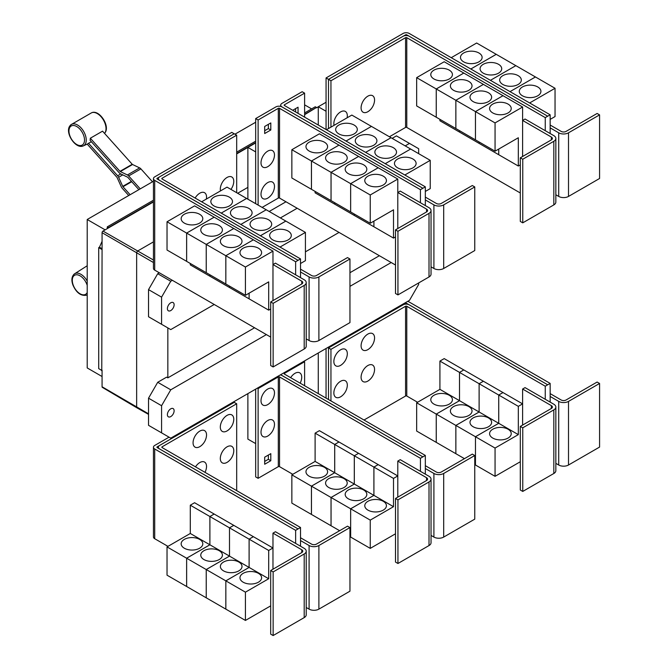 <?xml version="1.0" encoding="UTF-8"?>
<svg xmlns="http://www.w3.org/2000/svg" width="669" height="669" viewBox="0 0 669 669"><rect width="100%" height="100%" fill="white"/><g stroke="black" fill="none" stroke-linecap="round" stroke-linejoin="round"><path stroke-width="1" d="M152.49 181.801L140.908 168.881A3.462 1.999 -120 0 0 139.662 167.902L132.554 164.515A0.87 0.502 60 0 1 132.236 164.273L102.558 131.157L90.315 138.224L119.994 171.339A0.87 0.502 -120 0 0 120.311 171.582L127.419 174.969A3.462 1.999 60 0 1 128.665 175.947L140.247 188.875M138.868 189.67L127.888 177.419A0.87 0.502 -120 0 0 127.578 177.176L120.47 173.789A3.462 1.999 60 0 1 119.224 172.819L90.081 140.298A12.719 7.342 -120 0 0 90.315 138.224M128.732 195.524L122.201 188.232A3.462 1.999 60 0 1 121.231 186.726L117.134 177.611A0.87 0.502 -120 0 0 116.891 177.235L87.213 144.119A12.719 7.342 -120 0 0 87.396 144.036A12.719 7.342 -120 0 0 88.525 143.25L91.41 141.786M88.525 143.25L117.669 175.763A3.462 1.999 60 0 1 118.639 177.268L122.736 186.383A0.87 0.502 -120 0 0 122.979 186.751L130.12 194.721M300.523 277.635L300.523 271.982L309.095 276.924A6.924 3.997 0 0 0 318.887 276.924L349.954 258.995L347.504 257.582L316.437 275.511A3.462 1.999 180 0 1 311.545 275.511L300.523 269.155M349.954 258.995L349.954 322.609L318.887 340.538A6.924 3.997 0 0 1 309.095 340.538L306.226 338.882M229.316 197.121A10.821 6.247 180 0 1 232.486 201.536A10.821 6.247 180 0 1 225.813 207.306A10.821 6.247 180 0 1 214.013 205.952A10.821 6.247 180 0 1 210.844 201.536A10.821 6.247 180 0 1 217.525 195.766A10.821 6.247 180 0 1 229.316 197.121M300.523 263.502L305.424 260.667L305.424 232.402L227.025 187.136L201.62 201.804M248.927 208.435A10.821 6.247 180 0 1 252.096 212.859A10.821 6.247 180 0 1 245.414 218.629A10.821 6.247 180 0 1 233.623 217.274A10.821 6.247 180 0 1 230.454 212.859A10.821 6.247 180 0 1 237.127 207.081A10.821 6.247 180 0 1 248.927 208.435M268.528 219.758A10.821 6.247 180 0 1 271.698 224.174A10.821 6.247 180 0 1 265.016 229.944A10.821 6.247 180 0 1 253.225 228.589A10.821 6.247 180 0 1 250.055 224.174A10.821 6.247 180 0 1 256.737 218.403A10.821 6.247 180 0 1 268.528 219.758M288.13 231.073A10.821 6.247 180 0 1 291.299 235.488A10.821 6.247 180 0 1 284.618 241.266A10.821 6.247 180 0 1 272.827 239.912A10.821 6.247 180 0 1 269.657 235.488A10.821 6.247 180 0 1 276.339 229.718A10.821 6.247 180 0 1 288.13 231.073M220.511 190.899A9.525 5.494 -60 0 1 220.31 189.126A9.525 5.494 -60 0 1 227.042 177.461A9.525 5.494 -60 0 1 233.774 181.349A9.525 5.494 -60 0 1 233.615 183.13A14.827 14.827 0 0 1 230.939 189.394M195.131 198.057A9.525 5.494 -60 0 1 202.439 192.287A9.525 5.494 -60 0 1 206.537 197.079A9.525 5.494 -60 0 1 206.37 198.86A14.827 14.827 0 0 1 206.336 199.086M522.757 159.23L520.306 157.817L551.373 139.88A3.462 1.999 0 0 0 552.385 138.466A3.462 1.999 0 0 0 551.373 137.053L522.606 120.437L525.048 119.023L553.823 135.64A6.924 3.997 180 0 1 555.847 138.466A6.924 3.997 180 0 1 553.823 141.293L522.757 159.23L522.757 222.844L520.306 221.431L520.306 157.817M555.847 138.466L555.847 202.08A6.924 3.997 180 0 1 553.823 204.906L522.757 222.844M522.606 156.487L522.606 107.015L495.06 122.912L495.06 151.186L518.316 137.755L518.316 166.029L498.731 154.723L498.731 149.07M433.955 78.975A10.821 6.247 180 0 1 430.786 74.56A10.821 6.247 180 0 1 437.459 68.79A10.821 6.247 180 0 1 449.259 70.145A10.821 6.247 180 0 1 452.428 74.56A10.821 6.247 180 0 1 445.746 80.33A10.821 6.247 180 0 1 433.955 78.975M416.662 77.654L444.208 61.749L463.793 73.055L436.247 88.96L416.662 77.654L416.662 105.928L455.865 128.54M436.247 88.96L436.247 117.234M498.714 149.078L498.714 154.715L479.129 143.4L479.129 141.987L479.113 143.392L459.519 132.086L459.519 130.672L459.511 132.077L439.918 120.771L439.918 119.35M453.557 90.298A10.821 6.247 180 0 1 450.388 85.875A10.821 6.247 180 0 1 457.069 80.104A10.821 6.247 180 0 1 468.86 81.459A10.821 6.247 180 0 1 472.03 85.875A10.821 6.247 180 0 1 465.348 91.653A10.821 6.247 180 0 1 453.557 90.298M436.263 117.242L436.263 88.969L455.848 100.275L455.848 128.548M473.159 101.613A10.821 6.247 180 0 1 469.989 97.197A10.821 6.247 180 0 1 476.671 91.427A10.821 6.247 180 0 1 488.462 92.774A10.821 6.247 180 0 1 491.631 97.197A10.821 6.247 180 0 1 484.95 102.967A10.821 6.247 180 0 1 473.159 101.613M436.263 88.969L463.809 73.063L502.996 95.692L475.45 111.598L475.45 139.871L475.467 111.606L455.865 100.283L455.865 128.557L495.06 151.186M492.76 112.927A10.821 6.247 180 0 1 489.591 108.512A10.821 6.247 180 0 1 496.273 102.742A10.821 6.247 180 0 1 508.064 104.096A10.821 6.247 180 0 1 511.233 108.512A10.821 6.247 180 0 1 504.551 114.282A10.821 6.247 180 0 1 492.76 112.927M522.606 107.015L502.996 95.709L475.467 111.606L495.06 122.912M374.565 100.066A9.525 5.494 -60 0 1 374.397 101.847A14.827 14.827 0 0 1 369.288 110.703A9.525 5.494 -60 0 1 361.093 107.843A9.525 5.494 -60 0 1 367.825 96.177A9.525 5.494 -60 0 1 374.565 100.066M334.057 125.337A9.525 5.494 -60 0 1 333.856 123.573A9.525 5.494 -60 0 1 340.588 111.907A9.525 5.494 -60 0 1 347.32 115.796A9.525 5.494 -60 0 1 347.161 117.577A14.827 14.827 0 0 1 347.119 117.803M273.136 303.341L270.686 301.928L301.752 283.999A3.462 1.999 0 0 0 302.764 282.586A3.462 1.999 0 0 0 301.752 281.172L272.977 264.556L275.427 263.143L304.194 279.759A6.924 3.997 180 0 1 306.226 282.586A6.924 3.997 180 0 1 304.194 285.412L273.136 303.341L273.136 366.955L270.686 365.542L270.686 301.928M306.226 282.586L306.226 346.199A6.924 3.997 180 0 1 304.194 349.026L273.136 366.955M272.977 300.607L272.977 251.126L245.431 267.031L245.431 295.305L268.695 281.875L268.695 310.148L249.111 298.842L249.111 293.181M184.326 223.095A10.821 6.247 180 0 1 181.157 218.679A10.821 6.247 180 0 1 187.838 212.909A10.821 6.247 180 0 1 199.63 214.264A10.821 6.247 180 0 1 202.799 218.679A10.821 6.247 180 0 1 196.117 224.45A10.821 6.247 180 0 1 184.326 223.095M167.033 221.774L194.579 205.868L214.172 217.174L186.626 233.08L167.033 221.774L167.033 250.039L186.643 261.345M186.626 233.08L186.626 261.353M229.492 286.098L229.492 287.511L209.899 276.205L209.899 274.792L209.882 276.197L190.297 264.882L190.297 263.469M203.936 234.409A10.821 6.247 180 0 1 200.767 229.994A10.821 6.247 180 0 1 207.44 224.224A10.821 6.247 180 0 1 219.231 225.578A10.821 6.247 180 0 1 222.401 229.994A10.821 6.247 180 0 1 215.727 235.764A10.821 6.247 180 0 1 203.936 234.409M186.643 233.088L214.189 217.182L233.774 228.497L206.228 244.394L186.643 233.088L186.643 261.362L245.431 295.305M206.228 244.394L206.228 272.668M223.538 245.732A10.821 6.247 180 0 1 220.369 241.317A10.821 6.247 180 0 1 227.05 235.538A10.821 6.247 180 0 1 238.841 236.893A10.821 6.247 180 0 1 242.011 241.317A10.821 6.247 180 0 1 235.329 247.087A10.821 6.247 180 0 1 223.538 245.732M206.244 272.676L206.244 244.402L225.829 255.717L225.829 283.991L225.846 255.725L245.431 267.031M249.094 293.198L249.094 298.834L229.5 287.519L229.5 286.106M243.14 257.047A10.821 6.247 180 0 1 239.97 252.631A10.821 6.247 180 0 1 246.652 246.861A10.821 6.247 180 0 1 258.443 248.216A10.821 6.247 180 0 1 261.612 252.631A10.821 6.247 180 0 1 254.931 258.401A10.821 6.247 180 0 1 243.14 257.047M246.61 198.442L221.213 213.11L246.627 198.45M240.832 224.441L266.229 209.773L240.815 224.433M285.822 221.079L260.417 235.747M260.433 235.756L285.83 221.088M305.424 232.402L280.018 247.062M236.684 135.18L162.065 178.255A0.87 0.502 0 0 0 162.065 178.966L300.523 258.903L298.073 260.316L159.615 180.379A4.332 2.5 180 0 1 158.344 178.615A4.332 2.5 180 0 1 159.615 176.842L234.234 133.767L236.684 135.18L236.684 192.714M425.333 205.575L425.333 199.922L433.905 204.873A6.924 3.997 0 0 0 443.698 204.873L474.764 186.935L472.314 185.522L441.256 203.451A3.462 1.999 180 0 1 436.355 203.451L425.333 197.096M474.764 186.935L474.764 250.549L443.698 268.486A6.924 3.997 0 0 1 433.905 268.486L431.037 266.822M354.135 125.061A10.821 6.247 180 0 1 357.305 129.477A10.821 6.247 180 0 1 350.623 135.247A10.821 6.247 180 0 1 338.832 133.892A10.821 6.247 180 0 1 335.662 129.477A10.821 6.247 180 0 1 342.336 123.706A10.821 6.247 180 0 1 354.135 125.061M425.333 191.443L430.234 188.616L430.234 160.343L351.835 115.076L326.43 129.744M373.737 136.376A10.821 6.247 180 0 1 376.906 140.799A10.821 6.247 180 0 1 370.225 146.57A10.821 6.247 180 0 1 358.433 145.215A10.821 6.247 180 0 1 355.264 140.799A10.821 6.247 180 0 1 361.946 135.021A10.821 6.247 180 0 1 373.737 136.376M393.339 147.698A10.821 6.247 180 0 1 396.508 152.114A10.821 6.247 180 0 1 389.826 157.884A10.821 6.247 180 0 1 378.035 156.529A10.821 6.247 180 0 1 374.866 152.114A10.821 6.247 180 0 1 381.547 146.344A10.821 6.247 180 0 1 393.339 147.698M412.94 159.013A10.821 6.247 180 0 1 416.11 163.428A10.821 6.247 180 0 1 409.428 169.207A10.821 6.247 180 0 1 397.637 167.852A10.821 6.247 180 0 1 394.467 163.428A10.821 6.247 180 0 1 401.149 157.658A10.821 6.247 180 0 1 412.94 159.013M397.946 231.282L395.496 229.868L426.563 211.939A3.462 1.999 0 0 0 427.575 210.526A3.462 1.999 0 0 0 426.563 209.113L397.787 192.496L400.238 191.083L429.013 207.699A6.924 3.997 180 0 1 431.037 210.526A6.924 3.997 180 0 1 429.013 213.352L397.946 231.282L397.946 294.904L395.496 293.482L395.496 229.868M431.037 210.526L431.037 274.139A6.924 3.997 180 0 1 429.013 276.966L397.946 294.904M397.787 228.547L397.787 179.066L370.25 194.972L370.25 223.245L393.506 209.815L393.506 238.089L373.921 226.783L373.921 221.13M309.137 151.035A10.821 6.247 180 0 1 305.967 146.62A10.821 6.247 180 0 1 312.649 140.85A10.821 6.247 180 0 1 324.44 142.204A10.821 6.247 180 0 1 327.609 146.62A10.821 6.247 180 0 1 320.936 152.39A10.821 6.247 180 0 1 309.137 151.035M291.851 149.714L319.397 133.808L338.982 145.114L311.436 161.02L291.851 149.714L291.851 177.987L350.656 211.922M311.436 161.02L311.436 189.294M334.692 202.724L334.692 204.137L315.107 192.831L315.107 191.409M328.747 162.358A10.821 6.247 180 0 1 325.577 157.934A10.821 6.247 180 0 1 332.25 152.164A10.821 6.247 180 0 1 344.05 153.519A10.821 6.247 180 0 1 347.219 157.934A10.821 6.247 180 0 1 340.538 163.704A10.821 6.247 180 0 1 328.747 162.358M311.453 189.302L311.453 161.028L331.038 172.334L331.038 200.608M373.904 221.138L373.904 226.774L354.319 215.46L354.319 214.047L354.302 215.451L334.709 204.145L334.709 202.732M348.348 173.672A10.821 6.247 180 0 1 345.179 169.257A10.821 6.247 180 0 1 351.861 163.479A10.821 6.247 180 0 1 363.652 164.833A10.821 6.247 180 0 1 366.821 169.257A10.821 6.247 180 0 1 360.139 175.027A10.821 6.247 180 0 1 348.348 173.672M331.055 200.616L331.055 172.343L350.64 183.657L350.64 211.931L370.25 223.245M367.95 184.987A10.821 6.247 180 0 1 364.781 180.571A10.821 6.247 180 0 1 371.462 174.801A10.821 6.247 180 0 1 383.253 176.156A10.821 6.247 180 0 1 386.423 180.571A10.821 6.247 180 0 1 379.741 186.342A10.821 6.247 180 0 1 367.95 184.987M350.656 211.939L350.656 183.666L370.25 194.972M455.865 100.283L483.411 84.386L455.848 100.275M518.316 166.029L520.306 164.883M547.702 116.197L409.236 36.26A4.332 2.5 0 0 0 403.114 36.26L328.496 79.343L330.946 80.757L405.565 37.673A0.87 0.502 180 0 1 406.785 37.673L545.252 117.61L550.152 114.8L550.152 127.863L558.715 132.813A6.924 3.997 0 0 0 568.508 132.813L599.575 114.876L597.124 113.462L566.066 131.4A3.462 1.999 180 0 1 561.166 131.4L550.152 125.036M599.575 114.876L599.575 178.489L568.508 196.427A6.924 3.997 0 0 1 558.715 196.427L555.847 194.771M478.945 53.002A10.821 6.247 180 0 1 482.115 57.417A10.821 6.247 180 0 1 475.433 63.187A10.821 6.247 180 0 1 463.642 61.841A10.821 6.247 180 0 1 460.473 57.417A10.821 6.247 180 0 1 467.146 51.647A10.821 6.247 180 0 1 478.945 53.002M550.152 119.383L555.044 116.557L555.044 88.283L476.646 43.017L451.232 57.693M498.547 64.316A10.821 6.247 180 0 1 501.717 68.74A10.821 6.247 180 0 1 495.035 74.51A10.821 6.247 180 0 1 483.244 73.155A10.821 6.247 180 0 1 480.074 68.74A10.821 6.247 180 0 1 486.756 62.961A10.821 6.247 180 0 1 498.547 64.316M518.149 75.639A10.821 6.247 180 0 1 521.318 80.054A10.821 6.247 180 0 1 514.637 85.824A10.821 6.247 180 0 1 502.845 84.47A10.821 6.247 180 0 1 499.676 80.054A10.821 6.247 180 0 1 506.358 74.284A10.821 6.247 180 0 1 518.149 75.639M537.751 86.953A10.821 6.247 180 0 1 540.92 91.369A10.821 6.247 180 0 1 534.238 97.147A10.821 6.247 180 0 1 522.447 95.792A10.821 6.247 180 0 1 519.278 91.369A10.821 6.247 180 0 1 525.959 85.599A10.821 6.247 180 0 1 537.751 86.953M389.408 136.769L405.565 127.436A0.87 0.502 180 0 1 406.785 127.436L520.306 192.981M330.946 80.757L330.946 127.135M206.244 244.402L233.79 228.505L253.375 239.811L225.829 255.717L253.392 239.82L272.977 251.126M268.695 310.148L270.686 309.003M300.523 271.982L300.523 258.903M346.032 141.059L371.437 126.391L346.024 141.05M391.031 137.705L365.625 152.373M365.642 152.381L391.039 137.714M385.244 163.696L410.649 149.028L385.227 163.688M430.234 160.343L404.829 175.002M311.453 161.028L338.999 145.123L358.584 156.437L331.038 172.334M358.584 156.437L378.186 167.752L350.64 183.657M331.055 172.343L358.601 156.446M350.656 183.666L378.202 167.76L397.787 179.066M393.506 238.089L395.496 236.943M274.482 155.024A9.525 5.494 -60 0 1 274.315 156.805A14.827 14.827 0 0 1 269.206 165.653A9.525 5.494 -60 0 1 261.01 162.793A9.525 5.494 -60 0 1 267.742 151.135A9.525 5.494 -60 0 1 274.482 155.024M274.482 186.475A9.525 5.494 -60 0 1 274.315 188.257A14.827 14.827 0 0 1 269.206 197.112A9.525 5.494 -60 0 1 261.01 194.253A9.525 5.494 -60 0 1 267.742 182.587A9.525 5.494 -60 0 1 274.482 186.475M292.721 110.276L298.048 107.207L298.048 113.354M295.598 111.94L295.598 108.621M270.803 130.003L264.681 133.532L264.681 126.466L270.803 122.929L270.803 130.003L268.361 128.59L268.361 124.342M264.681 130.706L268.361 128.59M545.252 117.61L545.252 130.689M550.152 127.863L550.152 133.516M496.231 54.323L470.817 68.999M470.834 69.007L496.247 54.34M515.841 65.646L490.419 80.322L515.858 65.654M535.443 76.96L510.021 91.636L535.459 76.968M555.044 88.283L529.631 102.959M550.152 114.8L409.236 33.45A4.332 2.5 0 0 0 403.114 33.45L326.062 77.939L328.496 79.343L328.496 128.548M159.322 177.034L157.165 178.272A0.87 0.502 0 0 0 157.165 178.983L298.073 260.316L295.631 261.746L154.715 180.396A4.332 2.5 180 0 1 153.452 178.631A4.332 2.5 180 0 1 154.715 176.859L231.767 132.378L234.2 133.783M295.631 274.808L295.631 261.746M270.686 337.076L154.715 270.125A4.332 2.5 180 0 1 153.452 268.361L153.452 178.631M420.441 202.749L420.441 189.687L279.533 108.336A0.87 0.502 180 0 0 278.304 108.336L258.117 119.994L255.675 118.58L275.854 106.923A4.332 2.5 0 0 1 281.975 106.923L422.892 188.273L281.975 106.906A4.332 2.5 180 0 1 280.712 105.142A4.332 2.5 180 0 1 281.975 103.369L302.162 91.72L304.612 93.133L284.425 104.782A0.87 0.502 0 0 0 284.425 105.493L425.333 186.843L422.892 188.257M425.333 199.922L425.333 186.843M304.612 117.142L304.612 93.133M262.131 207.407L278.304 198.066A0.87 0.502 180 0 1 279.533 198.066L395.496 265.016M420.441 189.687L422.892 188.273M258.117 119.994L258.117 205.09M255.675 118.58L255.675 203.677M403.44 36.093L405.565 34.863A0.87 0.502 180 0 1 406.785 34.863L408.918 36.093M300.523 546.23L300.523 540.569L309.095 545.519A6.924 3.997 0 0 0 318.887 545.519L349.954 527.582L347.504 526.169L316.437 544.106A3.462 1.999 180 0 1 311.545 544.106L300.523 537.742M349.954 527.582L349.954 591.195L318.887 609.133A6.924 3.997 0 0 1 309.095 609.133L306.226 607.477M233.774 450.722A9.525 5.494 -60 0 1 233.615 452.495A14.827 14.827 0 0 1 228.505 461.351A9.525 5.494 -60 0 1 220.31 458.491A9.525 5.494 -60 0 1 227.042 446.833A9.525 5.494 -60 0 1 233.774 450.722M195.49 466.853A9.525 5.494 -60 0 1 202.657 461.643A9.525 5.494 -60 0 1 206.537 466.444A9.525 5.494 -60 0 1 206.37 468.225A14.827 14.827 0 0 1 205.015 472.356M233.774 419.262A9.525 5.494 -60 0 1 233.615 421.044A14.827 14.827 0 0 1 228.505 429.899A9.525 5.494 -60 0 1 220.31 427.039A9.525 5.494 -60 0 1 227.042 415.382A9.525 5.494 -60 0 1 233.774 419.262M206.537 434.992A9.525 5.494 -60 0 1 206.37 436.773A14.827 14.827 0 0 1 201.26 445.629A9.525 5.494 -60 0 1 193.065 442.769A9.525 5.494 -60 0 1 199.797 431.104A9.525 5.494 -60 0 1 206.537 434.992M522.757 427.817L520.306 426.404L551.373 408.466A3.462 1.999 0 0 0 552.385 407.053A3.462 1.999 0 0 0 551.373 405.64L522.606 389.032L525.048 387.619L553.823 404.227A6.924 3.997 180 0 1 555.847 407.053A6.924 3.997 180 0 1 553.823 409.88L522.757 427.817L522.757 491.431L520.306 490.017L520.306 426.404M555.847 407.053L555.847 470.667A6.924 3.997 180 0 1 553.823 473.493L522.757 491.431M522.606 425.083L522.606 389.032M449.259 395.279A10.821 6.247 180 0 1 452.428 399.694A10.821 6.247 180 0 1 445.746 405.464A10.821 6.247 180 0 1 433.955 404.109A10.821 6.247 180 0 1 430.786 399.694A10.821 6.247 180 0 1 437.459 393.924A10.821 6.247 180 0 1 449.259 395.279M436.247 414.094L416.662 402.788L439.918 389.358L439.918 361.084L459.511 372.399L459.511 400.664L436.247 414.094L436.247 442.368L416.662 431.062L416.662 402.788M459.511 400.664L439.918 389.358M468.86 406.593A10.821 6.247 180 0 1 472.03 411.017A10.821 6.247 180 0 1 465.348 416.787A10.821 6.247 180 0 1 453.557 415.432A10.821 6.247 180 0 1 450.388 411.017A10.821 6.247 180 0 1 457.069 405.238A10.821 6.247 180 0 1 468.86 406.593M455.848 425.417L436.263 414.103L459.519 400.681L459.519 372.407L479.113 383.713L479.113 411.987L455.848 425.417L455.848 453.691L436.263 442.376L436.263 414.103M498.714 423.301L475.45 436.732L455.865 425.425L479.129 411.995L479.129 383.722L498.714 395.028L498.714 423.301L459.519 400.681M488.462 417.916A10.821 6.247 180 0 1 491.631 422.331A10.821 6.247 180 0 1 484.95 428.101A10.821 6.247 180 0 1 473.159 426.747A10.821 6.247 180 0 1 469.989 422.331A10.821 6.247 180 0 1 476.671 416.561A10.821 6.247 180 0 1 488.462 417.916M464.453 458.65L455.865 453.699L455.865 425.425M518.316 434.624L498.731 423.31L498.731 395.036L518.316 406.351L518.316 434.624L495.06 448.054L475.467 436.74L475.45 465.005L474.764 464.612M508.064 429.23A10.821 6.247 180 0 1 511.233 433.646A10.821 6.247 180 0 1 504.551 439.424A10.821 6.247 180 0 1 492.76 438.07A10.821 6.247 180 0 1 489.591 433.646A10.821 6.247 180 0 1 496.273 427.876A10.821 6.247 180 0 1 508.064 429.23M495.06 448.054L495.06 476.32L475.467 465.014L475.467 436.74L498.731 423.31M374.565 369.439A9.525 5.494 -60 0 1 374.397 371.22A14.827 14.827 0 0 1 369.288 380.067A9.525 5.494 -60 0 1 361.093 377.207A9.525 5.494 -60 0 1 367.825 365.55A9.525 5.494 -60 0 1 374.565 369.439M347.32 385.16A9.525 5.494 -60 0 1 347.161 386.941A14.827 14.827 0 0 1 342.051 395.797A9.525 5.494 -60 0 1 333.856 392.937A9.525 5.494 -60 0 1 340.588 381.271A9.525 5.494 -60 0 1 347.32 385.16M374.565 337.979A9.525 5.494 -60 0 1 374.397 339.76A14.827 14.827 0 0 1 369.288 348.616A9.525 5.494 -60 0 1 361.093 345.756A9.525 5.494 -60 0 1 367.825 334.099A9.525 5.494 -60 0 1 374.565 337.979M347.32 353.709A9.525 5.494 -60 0 1 347.161 355.49A14.827 14.827 0 0 1 342.051 364.346A9.525 5.494 -60 0 1 333.856 361.486A9.525 5.494 -60 0 1 340.588 349.82A9.525 5.494 -60 0 1 347.32 353.709M153.452 181.249L87.204 219.499L87.204 367.933L102.073 376.522M234.97 134.185L255.675 122.235M304.612 104.849L311.603 108.888M87.204 219.499L105.133 229.852M107.283 228.614L107.283 226.85L153.452 200.198M236.684 152.139L255.675 141.176M304.612 112.927L315.275 106.764L316.504 107.475L304.612 114.34M107.283 226.85L108.503 227.912L153.452 201.963M255.675 142.589L236.684 153.552M153.452 201.612L108.503 227.56M101.772 370.409L102.073 249.228L101.772 370.409L98.711 368.636L98.711 247.63L99.455 247.204L102.073 241.367M102.073 371.019L101.195 370.074M236.684 153.903L247.881 147.439M304.612 114.692L316.504 107.475M247.881 199.178L247.881 147.406L255.658 151.896L255.658 203.669M247.881 147.406L255.675 142.907M326.062 77.939L326.062 129.535L326.054 111.255L318.277 106.764L326.062 102.265M273.136 571.936L270.686 570.523L301.752 552.586A3.462 1.999 0 0 0 302.764 551.172A3.462 1.999 0 0 0 301.752 549.759L272.977 533.151L275.427 531.738L304.194 548.346A6.924 3.997 180 0 1 306.226 551.172A6.924 3.997 180 0 1 304.194 553.999L273.136 571.936L273.136 635.55L270.686 634.137L270.686 570.523M306.226 551.172L306.226 614.786A6.924 3.997 180 0 1 304.194 617.612L273.136 635.55M272.977 569.194L272.977 533.151M199.63 539.398A10.821 6.247 180 0 1 202.799 543.813A10.821 6.247 180 0 1 196.117 549.584A10.821 6.247 180 0 1 184.326 548.229A10.821 6.247 180 0 1 181.157 543.813A10.821 6.247 180 0 1 187.838 538.043A10.821 6.247 180 0 1 199.63 539.398M186.626 558.214L167.033 546.908L190.297 533.477L190.297 505.204L209.882 516.51L209.882 544.783L186.626 558.214L186.626 586.487L167.033 575.181L167.033 546.908M249.094 567.421L225.829 580.851L206.244 569.545L229.5 556.115L229.5 527.841L249.094 539.147L249.094 567.421L229.5 556.115L206.228 569.536L186.643 558.222L209.899 544.792L209.899 516.527L229.492 527.833L229.492 556.106L190.297 533.477M219.231 550.712A10.821 6.247 180 0 1 222.401 555.136A10.821 6.247 180 0 1 215.727 560.906A10.821 6.247 180 0 1 203.936 559.552A10.821 6.247 180 0 1 200.767 555.136A10.821 6.247 180 0 1 207.44 549.358A10.821 6.247 180 0 1 219.231 550.712M206.228 569.536L206.228 597.81L186.643 586.496L186.643 558.222M238.841 562.035A10.821 6.247 180 0 1 242.011 566.451A10.821 6.247 180 0 1 235.329 572.221A10.821 6.247 180 0 1 223.538 570.866A10.821 6.247 180 0 1 220.369 566.451A10.821 6.247 180 0 1 227.05 560.681A10.821 6.247 180 0 1 238.841 562.035M268.695 578.744L249.111 567.429L249.111 539.155L268.695 550.47L268.695 578.744L245.431 592.165L225.846 580.859L225.829 609.125L206.244 597.818L206.244 569.545M258.443 573.35A10.821 6.247 180 0 1 261.612 577.765A10.821 6.247 180 0 1 254.931 583.544A10.821 6.247 180 0 1 243.14 582.189A10.821 6.247 180 0 1 239.97 577.765A10.821 6.247 180 0 1 246.652 571.995A10.821 6.247 180 0 1 258.443 573.35M245.431 592.165L245.431 620.439L225.846 609.133L225.846 580.859L249.111 567.429M236.684 403.767L162.065 446.85A0.87 0.502 0 0 0 162.065 447.553L300.523 527.498L298.073 528.911L159.615 448.966A4.332 2.5 180 0 1 158.344 447.201A4.332 2.5 180 0 1 159.615 445.437L234.234 402.353L236.684 403.767L236.684 490.636M547.702 384.792L409.236 304.847A4.332 2.5 0 0 0 403.114 304.847L328.496 347.93L330.946 349.343L405.565 306.268A0.87 0.502 180 0 1 406.785 306.268L545.252 386.205L550.152 383.396L550.152 396.449L558.715 401.4A6.924 3.997 0 0 0 568.508 401.4L599.575 383.462L597.124 382.049L566.066 399.987A3.462 1.999 180 0 1 561.166 399.987L550.152 393.623M599.575 383.462L599.575 447.076L568.508 465.014A6.924 3.997 0 0 1 558.715 465.014L555.847 463.358M439.918 361.084L444.208 358.609L463.793 369.94M463.793 369.924L459.511 372.399M459.519 372.407L463.809 369.932L483.394 381.238L479.113 383.713L483.411 381.246L502.996 392.561L498.714 395.028M495.06 476.32L520.306 461.744M498.731 395.036L503.013 392.569L522.606 403.875L518.316 406.351M364.003 420.023L405.565 396.031A0.87 0.502 180 0 1 406.785 396.031L417.573 402.261M330.946 349.343L330.946 400.94M101.772 249.403L98.711 247.63M102.073 248.717L99.455 247.204M318.277 106.797L316.504 107.826M108.503 227.912L102.993 231.089A1.305 0.753 120 0 0 102.073 232.687L102.073 249.228M148.535 414.37L137.011 407.881A1.731 1.004 -60 0 1 136.994 407.873A1.731 1.004 -60 0 1 136.643 407.078L136.643 252.999A1.731 1.004 -60 0 1 137.873 250.875L153.452 241.877M237.646 193.266L247.881 187.362M318.277 125.036L318.277 106.764M269.189 211.479L285.972 201.787M300.523 540.569L300.523 527.498M190.297 505.204L194.579 502.728L214.172 514.043L209.882 516.51L214.189 514.051L233.774 525.357L229.492 527.833L233.79 525.366L253.375 536.672L272.977 547.995L268.695 550.47M253.375 536.672L249.094 539.147M245.431 620.439L270.686 605.863M249.111 539.155L253.392 536.689M545.252 386.205L545.252 399.284M550.152 396.449L550.152 402.111M327.768 347.504L328.496 347.93L328.496 399.527M102.073 370.233L102.073 386.774A1.305 0.753 120 0 0 102.34 387.368L136.994 407.873M174.124 304.746A4.758 2.751 -60 0 1 172.042 309.538A4.758 2.751 -60 0 1 168.379 310.809A4.758 2.751 -60 0 1 167.392 308.626A4.758 2.751 -60 0 1 169.466 303.835A4.758 2.751 -60 0 1 173.137 302.564A4.758 2.751 -60 0 1 174.124 304.746M405.197 145.884L409.487 143.417L418.669 148.71L418.669 153.661M409.487 143.417L396.441 135.882L392.159 138.358M159.322 272.785L157.717 273.713L148.535 289.618L148.535 316.755L161.572 324.289L161.572 297.145L148.535 289.618M161.572 297.145L170.754 281.239L157.717 273.713M170.754 281.239L172.359 280.311M280.386 217.943L297.178 208.251M214.231 304.487L170.754 329.591L161.572 324.289M339.041 232.427L305.424 251.837M159.322 445.621L157.165 446.867A0.87 0.502 0 0 0 157.165 447.569L298.073 528.928L295.631 530.341L154.715 448.991A4.332 2.5 180 0 1 153.452 447.218A4.332 2.5 180 0 1 154.715 445.454L169.056 437.175M295.631 543.395L295.631 530.341M167.969 546.364L154.715 538.721A4.332 2.5 180 0 1 153.452 536.948L153.452 447.218M550.152 383.396L409.236 302.045A4.332 2.5 0 0 0 407.555 301.443M403.44 304.679L405.565 303.458A0.87 0.502 180 0 1 406.785 303.458L408.918 304.679M418.669 282.937L418.669 284.425L409.487 300.331L170.754 438.153L161.572 432.851L161.572 405.715L170.754 389.81L157.717 382.283L166.606 377.149L167.844 377.851L254.571 327.777M349.954 272.709L379.382 255.717M167.844 377.851L167.844 327.902M397.946 499.877L395.496 498.464L426.563 480.526A3.462 1.999 0 0 0 427.575 479.113A3.462 1.999 0 0 0 426.563 477.699L397.787 461.092L400.238 459.678L429.013 476.286A6.924 3.997 180 0 1 431.037 479.113A6.924 3.997 180 0 1 429.013 481.939L397.946 499.877L397.946 563.49L395.496 562.077L395.496 498.464M431.037 479.113L431.037 542.726A6.924 3.997 180 0 1 429.013 545.553L397.946 563.49M397.787 497.142L397.787 461.092M324.44 467.338A10.821 6.247 180 0 1 327.609 471.754A10.821 6.247 180 0 1 320.936 477.524A10.821 6.247 180 0 1 309.137 476.169A10.821 6.247 180 0 1 305.967 471.754A10.821 6.247 180 0 1 312.649 465.984A10.821 6.247 180 0 1 324.44 467.338M311.436 486.154L291.851 474.848L315.107 461.418L315.107 433.144L334.692 444.45L334.692 472.724L311.436 486.154L311.436 514.428L291.851 503.121L291.851 474.848M373.904 495.361L350.64 508.791L331.055 497.485L354.319 484.055L354.319 455.781L373.904 467.087L373.904 495.361L354.319 484.055L331.038 497.477L311.453 486.162L334.709 472.732L334.709 444.467L354.302 455.773L354.302 484.047L315.107 461.418M344.05 478.653A10.821 6.247 180 0 1 347.219 483.077A10.821 6.247 180 0 1 340.538 488.847A10.821 6.247 180 0 1 328.747 487.492A10.821 6.247 180 0 1 325.577 483.077A10.821 6.247 180 0 1 332.25 477.298A10.821 6.247 180 0 1 344.05 478.653M331.038 497.477L331.038 525.75L311.453 514.436L311.453 486.162M363.652 489.976A10.821 6.247 180 0 1 366.821 494.391A10.821 6.247 180 0 1 360.139 500.161A10.821 6.247 180 0 1 348.348 498.806A10.821 6.247 180 0 1 345.179 494.391A10.821 6.247 180 0 1 351.861 488.621A10.821 6.247 180 0 1 363.652 489.976M339.643 530.709L331.055 525.759L331.055 497.485M350.64 508.791L350.64 537.065L349.954 536.663M383.253 501.29A10.821 6.247 180 0 1 386.423 505.705A10.821 6.247 180 0 1 379.741 511.484A10.821 6.247 180 0 1 367.95 510.129A10.821 6.247 180 0 1 364.781 505.705A10.821 6.247 180 0 1 371.462 499.935A10.821 6.247 180 0 1 383.253 501.29M370.25 520.114L350.656 508.8L373.921 495.369L373.921 467.096L393.506 478.41L393.506 506.684L370.25 520.114L370.25 548.379L350.656 537.073L350.656 508.8M393.506 506.684L373.921 495.369M274.482 424.389A9.525 5.494 -60 0 1 274.315 426.17A14.827 14.827 0 0 1 269.206 435.026A9.525 5.494 -60 0 1 261.01 432.166A9.525 5.494 -60 0 1 267.742 420.5A9.525 5.494 -60 0 1 274.482 424.389M274.482 392.937A9.525 5.494 -60 0 1 274.315 394.718A14.827 14.827 0 0 1 269.206 403.574A9.525 5.494 -60 0 1 261.01 400.714A9.525 5.494 -60 0 1 267.742 389.049A9.525 5.494 -60 0 1 274.482 392.937M233.464 401.952L234.2 402.37M326.054 398.114L326.054 348.499L326.062 398.122M318.277 393.623L318.277 352.981M167.392 414.655A4.758 2.751 -60 0 1 169.466 409.863A4.758 2.751 -60 0 1 173.137 408.583A4.758 2.751 -60 0 1 174.124 410.766A4.758 2.751 -60 0 1 172.042 415.558A4.758 2.751 -60 0 1 168.379 416.829A4.758 2.751 -60 0 1 167.392 414.655M157.717 382.283L148.535 398.18L148.535 425.325L161.572 432.851M161.572 405.715L148.535 398.18M170.754 389.81L266.387 334.6M349.954 286.349L391.198 262.541M270.803 460.724L264.681 464.253L264.681 457.186L270.803 453.649L270.803 460.724L268.361 459.31L268.361 455.062M264.681 461.426L268.361 459.31M425.333 474.17L425.333 468.509L433.905 473.46A6.924 3.997 0 0 0 443.698 473.46L474.764 455.522L472.314 454.109L441.256 472.046A3.462 1.999 180 0 1 436.355 472.046L425.333 465.683M474.764 455.522L474.764 519.136L443.698 537.073A6.924 3.997 0 0 1 433.905 537.073L431.037 535.417M315.107 433.144L319.397 430.669L338.982 441.983L334.692 444.45L338.999 441.992L358.584 453.314M354.319 455.781L358.601 453.306L354.302 455.773M358.601 453.306L378.186 464.612L373.904 467.087M370.25 548.379L395.496 533.803M373.921 467.096L378.202 464.629L397.787 475.935L393.506 478.41M257.373 388.145L258.117 388.58L278.304 376.931A0.87 0.502 180 0 1 279.533 376.931L420.441 458.282L420.441 471.336M258.117 388.58L258.117 478.31L278.304 466.661A0.87 0.502 180 0 1 279.533 466.661L292.779 474.313M255.658 389.141L255.658 443.597L247.881 439.107L247.881 393.623M255.675 389.132L255.675 476.897L258.117 478.31M420.441 458.282L422.892 456.852L281.975 375.493A4.332 2.5 180 0 1 280.947 374.54M280.294 374.916A4.332 2.5 0 0 1 281.975 375.518L422.892 456.868M303.877 361.302L304.612 361.72L284.425 373.377A0.87 0.502 0 0 0 284.425 374.08L425.333 455.438L422.892 456.852M425.333 468.509L425.333 455.438M304.612 385.737L304.612 361.72M290.639 377.667A9.525 5.494 -60 0 1 297.822 372.407A9.525 5.494 -60 0 1 301.719 377.207A9.525 5.494 -60 0 1 301.56 378.988A14.827 14.827 0 0 1 300.172 383.17M87.204 292.512A10.997 6.347 60 0 1 80.372 293.959A10.997 6.347 60 0 1 73.205 285.061A10.997 6.347 60 0 1 76.425 274.767A10.997 6.347 60 0 1 86.937 284.559A10.997 6.347 60 0 1 87.204 285.329M69.685 127.654A10.997 6.347 60 0 1 80.021 129.276A10.997 6.347 60 0 1 83.784 143.383A10.997 6.347 60 0 1 73.448 141.761A10.997 6.347 60 0 1 69.685 127.654M87.204 294.878A12.293 7.1 60 0 1 86.602 295.196C80.882 296.183 76.316 292.771 72.904 284.977C71.198 280.11 71.683 276.439 74.334 273.964A12.293 7.1 60 0 1 87.204 281.055M104.548 133.382A12.293 7.1 -120 0 0 105.209 132.42A12.293 7.1 -120 0 0 102.558 118.639A12.293 7.1 -120 0 0 91.628 112.76C98.995 109.256 109.657 125.011 105.434 132.153L104.565 133.39M69.685 126.257A12.293 7.1 60 0 1 70.998 124.677A12.293 7.1 60 0 1 82.287 129.36A12.293 7.1 60 0 1 85.431 143.835A12.293 7.1 60 0 1 83.257 145.909L87.396 144.036M140.908 168.881L128.665 175.947M139.662 167.902L127.419 174.969M132.554 164.515L120.311 171.582M132.236 164.273L119.994 171.339M117.669 175.763L120.805 173.948M118.639 177.268L122.762 174.885M122.736 186.383L131.425 181.366M122.979 186.751L131.726 181.7M318.887 276.924L318.887 340.538M553.823 204.906L553.823 141.293M551.373 139.88L551.373 137.053M304.194 349.026L304.194 285.412M301.752 283.999L301.752 281.172M309.095 276.924L309.095 340.538M162.065 178.966L162.065 178.255M443.698 204.873L443.698 268.486M429.013 276.966L429.013 213.352M426.563 211.939L426.563 209.113M433.905 204.873L433.905 268.486M568.508 132.813L568.508 196.427M558.715 132.813L558.715 196.427M405.565 37.673L405.565 127.436M406.785 37.673L406.785 127.436M154.715 270.125L154.715 180.396M157.165 178.983L157.165 178.272M284.425 105.493L284.425 104.782M279.533 108.336L279.533 198.066M278.304 108.336L278.304 198.066M406.785 34.863L406.785 35.549M405.565 34.863L405.565 35.549M318.887 545.519L318.887 609.133M553.823 473.493L553.823 409.88M551.373 408.466L551.373 405.64M309.095 545.519L309.095 609.133M304.194 617.612L304.194 553.999M301.752 552.586L301.752 549.759M162.065 447.553L162.065 446.85M568.508 401.4L568.508 465.014M558.715 401.4L558.715 465.014M405.565 306.268L405.565 396.031M406.785 306.268L406.785 396.031M153.452 260.024L102.993 231.089M153.452 262.532L102.073 232.687M154.715 538.721L154.715 448.991M157.165 447.569L157.165 446.867M406.785 303.458L406.785 304.144M405.565 303.458L405.565 304.144M148.535 413.827L102.073 386.774M429.013 545.553L429.013 481.939M426.563 480.526L426.563 477.699M443.698 473.46L443.698 537.073M433.905 473.46L433.905 537.073M278.304 376.931L278.304 466.661M279.533 376.931L279.533 466.661M284.425 374.08L284.425 373.377M83.257 145.909C75.89 149.413 65.228 133.658 69.451 126.516L70.998 124.677L91.628 112.76M87.204 294.937L86.602 295.196M74.334 273.964L87.204 265.76M158.344 179.66L158.344 178.615M280.712 106.413L280.712 105.142M158.344 448.255L158.344 447.201"/></g></svg>
